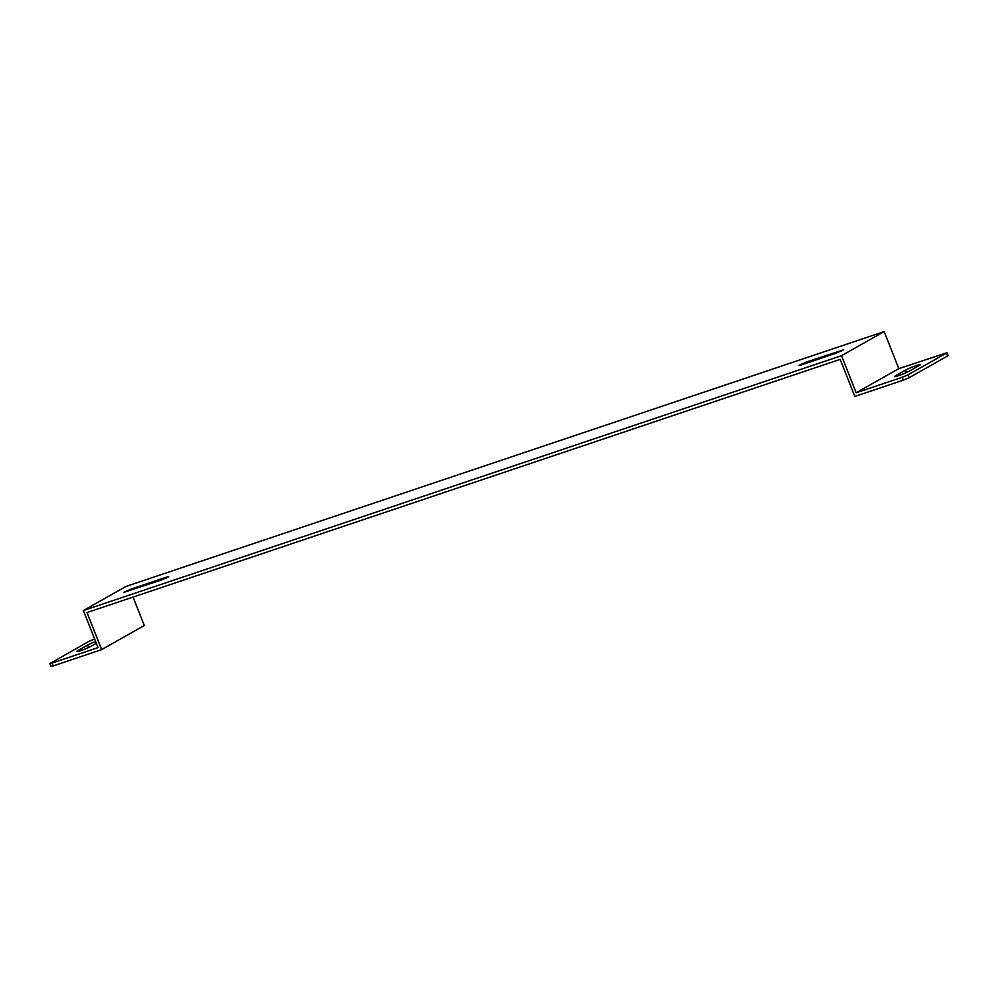 <?xml version="1.0" encoding="UTF-8"?>
<svg xmlns="http://www.w3.org/2000/svg" width="998" height="998" viewBox="0 0 998 998"><rect width="100%" height="100%" fill="white"/><g stroke="black" fill="none" stroke-linecap="round" stroke-linejoin="round"><path stroke-width="1.5" d="M856.184 392.763L841.501 355.687L884.153 331.586L898.824 368.661L856.184 392.763L902.167 377.294L903.302 380.151L909.153 377.693L947.539 355.999L948.1 355.55L946.977 352.706L946.403 353.155L947.539 355.999M841.501 355.687L83.37 610.539L126.01 586.437L884.153 331.586M801.307 364.894L798.787 365.468L806.284 362.074L843.597 349.799L836.099 353.192L801.307 364.894M166.217 577.243L168.737 576.657L161.239 580.05L123.914 592.325L131.412 588.932L166.217 577.243L166.504 577.967M53.193 665.915L52.058 663.059L49.9 663.558L51.023 666.415L53.193 665.915L101.659 649.623L86.988 612.56L837.659 360.216L840.154 359.38L854.824 396.443L903.302 380.151M909.153 377.693L908.03 374.836L902.167 377.294M908.03 374.836L946.403 353.155M898.824 368.661L946.977 352.706M905.473 370.171A8.471 0.724 158.4 0 1 914.205 366.366A8.471 0.724 158.4 0 1 920.181 364.757A8.471 0.724 158.4 0 1 919.146 365.567L909.19 371.194A8.471 0.724 158.4 0 1 900.458 374.986A8.471 0.724 158.4 0 1 894.482 376.608A8.471 0.724 158.4 0 1 895.518 375.784L905.473 370.171L906.421 372.566M101.659 649.623L144.298 625.521L133.046 597.078M83.37 610.539L98.041 647.602L52.058 663.059M49.9 663.558L88.847 641.427L94.635 638.982M96.344 643.298L91.404 646.093A8.471 0.724 158.4 0 1 82.672 649.898A8.471 0.724 158.4 0 1 76.696 651.507A8.471 0.724 158.4 0 1 77.732 650.696L87.674 645.07A8.471 0.724 158.4 0 1 95.646 641.552M806.284 362.074L806.683 363.085M841.077 350.385L841.364 351.109M131.412 588.932L131.811 589.943M895.518 375.784L895.805 376.496M77.732 650.696L78.006 651.395M87.674 645.07L88.622 647.465"/></g></svg>
